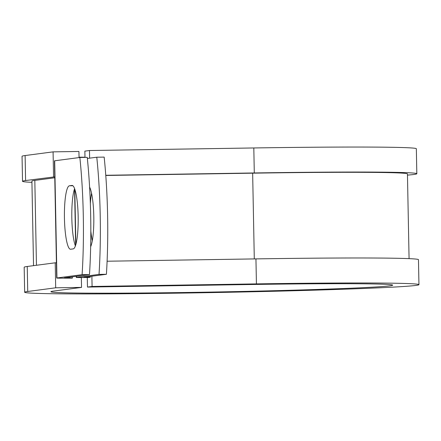 <?xml version="1.0" encoding="UTF-8"?>
<svg xmlns="http://www.w3.org/2000/svg" width="441" height="441" viewBox="0 0 441 441"><rect width="100%" height="100%" fill="white"/><g stroke="black" fill="none" stroke-linecap="round" stroke-linejoin="round"><path stroke-width="0.66" d="M78.162 216.443A31.73 5.584 -90.9 0 0 72.098 185.446A31.73 5.584 -90.9 0 0 71.982 185.457L69.402 185.799A31.73 5.584 -90.9 0 0 64.436 217.926A31.73 5.584 -90.9 0 0 70.51 249.242A31.73 5.584 -90.9 0 0 70.621 249.231L73.2 248.895A31.73 5.584 -90.9 0 0 78.162 216.443M92.29 240.819A31.73 5.584 89.1 0 1 90.824 231.067M89.6 187.1A31.73 5.584 89.1 0 1 93.795 216.349A31.73 5.584 89.1 0 1 90.648 246.756M99.027 274.401A136.771 24.062 -90.9 0 0 96.777 157.216L104.164 157.101A136.771 24.062 89.1 0 1 106.413 274.285L99.027 274.401L76.497 277.367A15.005 0.303 178.9 0 0 76.26 277.422A15.005 0.303 178.9 0 0 88.63 277.483L90.256 277.301L90.24 276.413M106.413 274.285L83.878 277.251L90.256 277.301M96.777 157.216L87.351 158.457M72.335 276.805L72.363 278.111A15.005 0.303 178.9 0 1 72.126 278.166L59.397 278.155A15.005 0.303 -1.1 0 1 56.702 278.034A15.005 0.303 -1.1 0 1 56.939 277.979L82.103 274.666L89.49 274.55A136.771 24.062 89.1 0 0 87.241 157.365L79.854 157.481A136.771 24.062 89.1 0 1 82.103 274.666M56.702 278.034L54.452 160.849A15.005 0.303 -1.1 0 1 54.684 160.789L79.854 157.481M74.606 188.643A31.73 5.584 -90.9 0 0 71.811 217.137A31.73 5.584 -90.9 0 0 75.389 245.929M72.363 278.111A15.005 0.303 178.9 0 0 69.667 277.99L64.32 277.863L89.49 274.55M90.35 203.505A31.73 5.584 89.1 0 1 91.546 193.23M409.072 258.641L407.445 173.908A187.805 3.765 178.9 0 0 252.649 173.175L105.779 175.468M54.778 177.778L34.822 180.402A187.805 3.765 178.9 0 0 31.906 181.124L33.533 265.653M407.467 175.116A197.182 3.952 178.9 0 0 416.822 173.732L416.343 148.733A197.182 3.952 178.9 0 0 253.812 147.961L89.473 150.524L89.617 158.159M416.822 173.732A197.182 3.952 178.9 0 0 254.292 172.96L105.768 175.281M27.722 291.484A197.182 3.952 178.9 0 0 24.657 292.234L24.178 267.235A197.182 3.952 178.9 0 1 27.243 266.485L27.722 291.484L55.693 287.802L81.541 287.4L53.57 291.077A170.921 3.429 178.9 0 0 50.913 291.733A170.921 3.429 178.9 0 0 221.873 291.876A170.921 3.429 178.9 0 0 392.694 285.173A170.921 3.429 178.9 0 0 251.817 284.5L87.472 287.069L87.285 277.499M84.981 157.398L84.859 151.131L89.473 150.524M24.657 292.234A197.182 3.952 178.9 0 0 221.884 292.405A197.182 3.952 178.9 0 0 418.95 284.666L418.47 259.666A197.182 3.952 178.9 0 0 255.945 258.895L107.102 261.221M91.882 276.198L92.081 286.463L87.472 287.069M418.95 284.666A197.182 3.952 178.9 0 0 256.425 283.894L92.081 286.463M79.044 157.586L78.928 151.461L53.08 151.864L25.115 155.546A197.182 3.952 178.9 0 0 22.05 156.301L22.53 181.301A197.182 3.952 178.9 0 0 31.928 182.326M25.115 155.546L25.595 180.545A197.182 3.952 178.9 0 0 22.53 181.301M79.038 157.167A170.921 3.429 178.9 0 0 84.975 157.216M25.595 180.545L54.761 176.847M53.08 151.864L53.559 176.869M81.541 287.4L81.348 277.549M27.243 266.485L55.213 262.803L55.693 287.802M56.409 262.781L55.213 262.803M54.684 160.789L56.939 277.979M74.799 189.195L75.863 244.435M76.475 276.259L76.497 277.367M69.65 277.157L69.667 277.99M89.931 276.452L89.947 277.306M252.649 173.175L254.292 258.922M34.822 180.402L36.454 265.273M72.875 185.744L69.402 185.799M253.812 147.961L254.292 172.96M255.945 258.895L256.425 283.894M74.562 188.77L75.643 245.174M76.238 276.292L76.26 277.422"/></g></svg>
